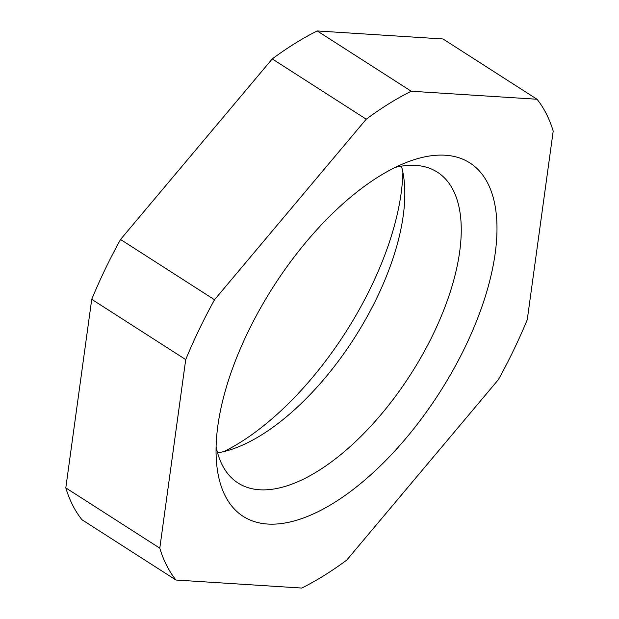 <?xml version="1.0" encoding="UTF-8"?>
<svg xmlns="http://www.w3.org/2000/svg" width="619" height="619" viewBox="0 0 619 619"><rect width="100%" height="100%" fill="white"/><g stroke="black" fill="none" stroke-linecap="round" stroke-linejoin="round"><path stroke-width="0.93" d="M267.741 524.053A209.926 98.553 -57.3 0 1 216.41 461.008A209.926 98.553 -57.3 0 1 408.362 161.691A209.926 98.553 -57.3 0 1 445.247 155.222A209.926 98.553 -57.3 0 1 465.341 346.578A209.926 98.553 -57.3 0 1 267.741 524.053M216.108 446.647A184.632 86.675 122.7 0 0 238.029 482.998A184.632 86.675 122.7 0 0 259.64 489.776A184.632 86.675 122.7 0 0 422.731 354.246A184.632 86.675 122.7 0 0 437.362 172.167A184.632 86.675 122.7 0 0 415.759 165.389A184.632 86.675 122.7 0 0 395.177 167.409M223.823 451.591A209.926 98.553 122.7 0 0 402.892 172.353M175.982 580.026L81.987 519.751A303.503 142.486 -57.3 0 1 65.8 487.88L91.736 299.31A303.503 142.486 -57.3 0 1 120.535 239.468L272.244 58.921A303.503 142.486 -57.3 0 1 317.238 30.95L443.018 38.974L537.013 99.249A303.503 142.486 -57.3 0 1 553.2 131.12L527.264 319.69A303.503 142.486 -57.3 0 1 498.465 379.532L346.756 560.079A303.503 142.486 -57.3 0 1 301.763 588.05L175.982 580.026A303.503 142.486 -57.3 0 1 159.795 548.155L185.723 359.585A303.503 142.486 -57.3 0 1 214.522 299.743L366.239 119.196A303.503 142.486 -57.3 0 1 411.225 91.225L537.013 99.249M317.238 30.95L411.225 91.225M272.244 58.921L366.239 119.196M65.8 487.88L159.795 548.155M91.736 299.31L185.723 359.585M120.535 239.468L214.522 299.743M401.429 166.155A184.632 86.675 -57.3 0 1 404.509 184.671A184.632 86.675 -57.3 0 1 235.684 447.924A184.632 86.675 -57.3 0 1 217.571 452.845"/></g></svg>
